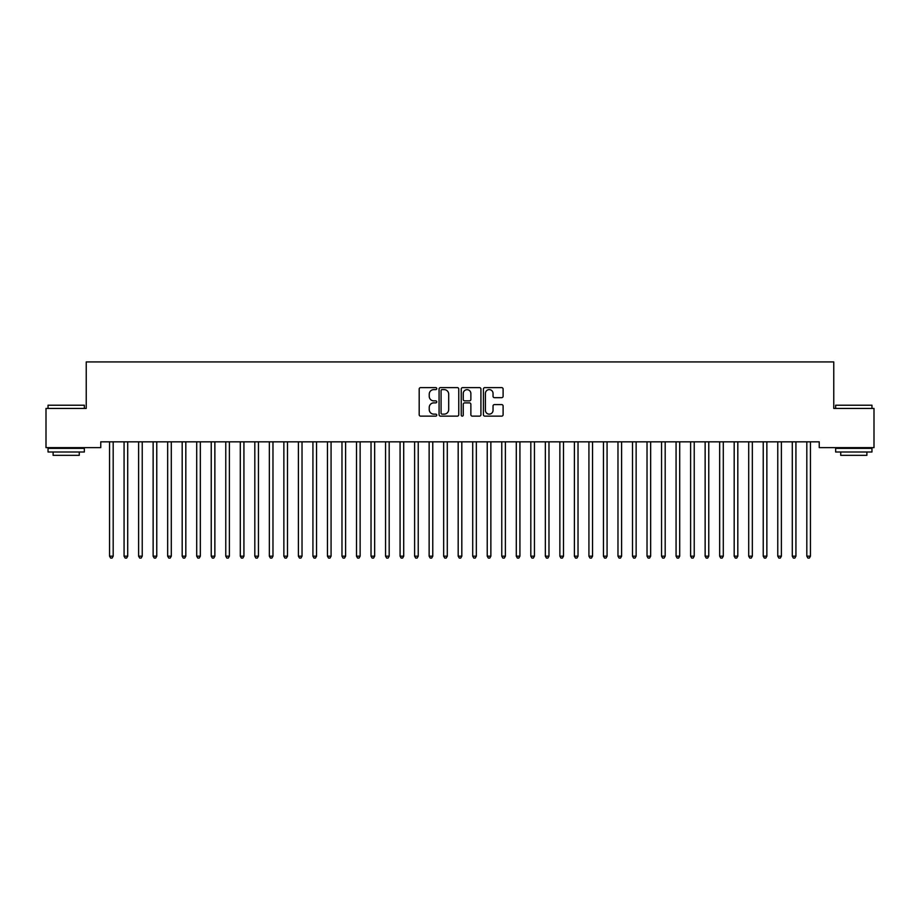 <?xml version="1.0" encoding="UTF-8"?>
<svg xmlns="http://www.w3.org/2000/svg" width="920" height="920" viewBox="0 0 920 920"><rect width="100%" height="100%" fill="white"/><g stroke="black" fill="none" stroke-linecap="round" stroke-linejoin="round"><path stroke-width="1.38" d="M436.758 388.619A1 1 0 0 0 435.758 387.619L420.612 387.619A1.426 1.426 0 0 0 419.186 389.045L419.186 414.713A1.426 1.426 0 0 0 420.612 416.139L435.758 416.139A1 1 0 0 0 436.758 415.138A1 1 0 0 0 435.758 414.138L433.803 414.138A4.566 4.566 0 0 1 429.237 409.584L429.237 407.445A4.566 4.566 0 0 1 433.803 402.879L435.758 402.879A1 1 0 0 0 436.758 401.879A1 1 0 0 0 435.758 400.878L433.803 400.878A4.566 4.566 0 0 1 429.237 396.324L429.237 394.185A4.566 4.566 0 0 1 433.803 389.62L435.758 389.62A1 1 0 0 0 436.758 388.619M501.676 397.67A1.426 1.426 0 0 0 503.102 396.244L503.102 389.045A1.426 1.426 0 0 0 501.676 387.619L484.84 387.619A1.426 1.426 0 0 0 483.414 389.045L483.414 414.713A1.426 1.426 0 0 0 484.84 416.139L501.676 416.139A1.426 1.426 0 0 0 503.102 414.713L503.102 406.019A1.426 1.426 0 0 0 501.676 404.593L494.466 404.593A1.426 1.426 0 0 0 493.039 406.019L493.039 410.331A3.818 3.818 0 0 1 489.233 414.138A3.818 3.818 0 0 1 485.415 410.331L485.415 393.426A3.818 3.818 0 0 1 489.233 389.62A3.818 3.818 0 0 1 493.039 393.426L493.039 396.244A1.426 1.426 0 0 0 494.466 397.67L501.676 397.67M819.237 441.83L100.763 441.83L100.763 447.637L46 447.637L46 408.422L86.238 408.422L86.238 361.928L833.761 361.928L833.761 408.422L874 408.422L874 447.637L819.237 447.637L819.237 441.83M458.758 389.045A1.426 1.426 0 0 0 457.332 387.619L440.496 387.619A1.426 1.426 0 0 0 439.07 389.045L439.07 414.713A1.426 1.426 0 0 0 440.496 416.139L457.332 416.139A1.426 1.426 0 0 0 458.758 414.713L458.758 389.045M462.668 387.619L479.504 387.619A1.426 1.426 0 0 1 480.93 389.045L480.93 414.713A1.426 1.426 0 0 1 479.504 416.139L472.293 416.139A1.426 1.426 0 0 1 470.867 414.713L470.867 404.305A1.426 1.426 0 0 0 469.441 402.879L464.669 402.879A1.426 1.426 0 0 0 463.243 404.305L463.243 415.138A1 1 0 0 1 462.242 416.139A1 1 0 0 1 461.242 415.138L461.242 389.045A1.426 1.426 0 0 1 462.668 387.619M442.072 389.62A1 1 0 0 0 441.071 390.62L441.071 413.149A1 1 0 0 0 442.072 414.138L444.141 414.138A4.566 4.566 0 0 0 448.695 409.584L448.695 394.185A4.566 4.566 0 0 0 444.141 389.62L442.072 389.62M470.867 393.507A3.818 3.818 0 0 0 467.061 389.689A3.818 3.818 0 0 0 463.243 393.507L463.243 399.452A1.426 1.426 0 0 0 464.669 400.878L469.441 400.878A1.426 1.426 0 0 0 470.867 399.452L470.867 393.507M109.445 442.037A1.449 1.449 0 0 1 109.549 442.577A1.449 1.449 0 0 0 109.445 442.037L109.365 441.83M113.378 441.83L113.287 442.037A1.449 1.449 0 0 0 113.183 442.577L113.183 556.174L109.549 556.174L109.549 442.577M113.183 556.174L112.09 558.072L110.641 558.072L109.549 556.174M123.97 442.037A1.449 1.449 0 0 1 124.073 442.577A1.449 1.449 0 0 0 123.97 442.037L123.889 441.83M138.494 442.037A1.449 1.449 0 0 1 138.609 442.577A1.449 1.449 0 0 0 138.494 442.037L138.414 441.83M127.903 441.83L127.811 442.037A1.449 1.449 0 0 0 127.707 442.577L127.707 556.174L124.073 556.174L124.073 442.577M127.707 556.174L126.626 558.072L125.166 558.072L124.073 556.174M142.427 441.83L142.347 442.037A1.449 1.449 0 0 0 142.232 442.577L142.232 556.174L138.609 556.174L138.609 442.577M142.232 556.174L141.151 558.072L139.69 558.072L138.609 556.174M48.035 405.225L84.352 405.225L48.035 405.225L48.035 408.422M84.352 451.996L48.035 451.996L48.035 448.362L84.352 448.362L84.352 451.996M79.27 451.996L79.27 455.342L53.118 455.342L53.118 451.996M835.647 405.225L871.964 405.225L835.647 405.225L835.647 408.422M871.964 451.996L835.647 451.996L835.647 448.362L871.964 448.362L871.964 451.996M866.881 451.996L866.881 455.342L840.731 455.342L840.731 451.996M153.03 442.037A1.449 1.449 0 0 1 153.134 442.577A1.449 1.449 0 0 0 153.03 442.037L152.939 441.83M167.555 442.037A1.449 1.449 0 0 1 167.658 442.577A1.449 1.449 0 0 0 167.555 442.037L167.463 441.83M156.952 441.83L156.871 442.037A1.449 1.449 0 0 0 156.768 442.577L156.768 556.174L153.134 556.174L153.134 442.577M156.768 556.174L155.675 558.072L154.227 558.072L153.134 556.174M171.477 441.83L171.396 442.037A1.449 1.449 0 0 0 171.292 442.577L171.292 556.174L167.658 556.174L167.658 442.577M171.292 556.174L170.2 558.072L168.751 558.072L167.658 556.174M182.079 442.037A1.449 1.449 0 0 1 182.183 442.577A1.449 1.449 0 0 0 182.079 442.037L181.999 441.83M186.001 441.83L185.92 442.037A1.449 1.449 0 0 0 185.817 442.577L185.817 556.174L182.183 556.174L182.183 442.577M185.817 556.174L184.724 558.072L183.275 558.072L182.183 556.174M196.604 442.037A1.449 1.449 0 0 1 196.708 442.577A1.449 1.449 0 0 0 196.604 442.037L196.523 441.83M200.537 441.83L200.445 442.037A1.449 1.449 0 0 0 200.341 442.577L200.341 556.174L196.708 556.174L196.708 442.577M200.341 556.174L199.249 558.072L197.8 558.072L196.708 556.174M211.128 442.037A1.449 1.449 0 0 1 211.232 442.577A1.449 1.449 0 0 0 211.128 442.037L211.048 441.83M225.653 442.037A1.449 1.449 0 0 1 225.768 442.577A1.449 1.449 0 0 0 225.653 442.037L225.572 441.83M240.189 442.037A1.449 1.449 0 0 1 240.292 442.577A1.449 1.449 0 0 0 240.189 442.037L240.097 441.83M254.713 442.037A1.449 1.449 0 0 1 254.817 442.577A1.449 1.449 0 0 0 254.713 442.037L254.621 441.83M269.238 442.037A1.449 1.449 0 0 1 269.341 442.577A1.449 1.449 0 0 0 269.238 442.037L269.146 441.83M283.762 442.037A1.449 1.449 0 0 1 283.866 442.577A1.449 1.449 0 0 0 283.762 442.037L283.682 441.83M298.287 442.037A1.449 1.449 0 0 1 298.391 442.577A1.449 1.449 0 0 0 298.287 442.037L298.207 441.83M312.811 442.037A1.449 1.449 0 0 1 312.926 442.577A1.449 1.449 0 0 0 312.811 442.037L312.731 441.83M327.347 442.037A1.449 1.449 0 0 1 327.451 442.577A1.449 1.449 0 0 0 327.347 442.037L327.255 441.83M341.872 442.037A1.449 1.449 0 0 1 341.975 442.577A1.449 1.449 0 0 0 341.872 442.037L341.78 441.83M356.397 442.037A1.449 1.449 0 0 1 356.5 442.577A1.449 1.449 0 0 0 356.397 442.037L356.304 441.83M370.921 442.037A1.449 1.449 0 0 1 371.024 442.577A1.449 1.449 0 0 0 370.921 442.037L370.841 441.83M385.445 442.037A1.449 1.449 0 0 1 385.549 442.577A1.449 1.449 0 0 0 385.445 442.037L385.365 441.83M399.97 442.037A1.449 1.449 0 0 1 400.073 442.577A1.449 1.449 0 0 0 399.97 442.037L399.889 441.83M414.494 442.037A1.449 1.449 0 0 1 414.609 442.577A1.449 1.449 0 0 0 414.494 442.037L414.414 441.83M429.03 442.037A1.449 1.449 0 0 1 429.134 442.577A1.449 1.449 0 0 0 429.03 442.037L428.938 441.83M443.555 442.037A1.449 1.449 0 0 1 443.659 442.577A1.449 1.449 0 0 0 443.555 442.037L443.463 441.83M458.079 442.037A1.449 1.449 0 0 1 458.183 442.577A1.449 1.449 0 0 0 458.079 442.037L457.999 441.83M472.604 442.037A1.449 1.449 0 0 1 472.707 442.577A1.449 1.449 0 0 0 472.604 442.037L472.523 441.83M487.128 442.037A1.449 1.449 0 0 1 487.232 442.577A1.449 1.449 0 0 0 487.128 442.037L487.048 441.83M501.653 442.037A1.449 1.449 0 0 1 501.768 442.577A1.449 1.449 0 0 0 501.653 442.037L501.572 441.83M516.189 442.037A1.449 1.449 0 0 1 516.292 442.577A1.449 1.449 0 0 0 516.189 442.037L516.097 441.83M530.713 442.037A1.449 1.449 0 0 1 530.817 442.577A1.449 1.449 0 0 0 530.713 442.037L530.621 441.83M545.238 442.037A1.449 1.449 0 0 1 545.341 442.577A1.449 1.449 0 0 0 545.238 442.037L545.146 441.83M559.762 442.037A1.449 1.449 0 0 1 559.866 442.577A1.449 1.449 0 0 0 559.762 442.037L559.682 441.83M574.287 442.037A1.449 1.449 0 0 1 574.39 442.577A1.449 1.449 0 0 0 574.287 442.037L574.207 441.83M588.811 442.037A1.449 1.449 0 0 1 588.926 442.577A1.449 1.449 0 0 0 588.811 442.037L588.731 441.83M603.347 442.037A1.449 1.449 0 0 1 603.451 442.577A1.449 1.449 0 0 0 603.347 442.037L603.255 441.83M617.872 442.037A1.449 1.449 0 0 1 617.976 442.577A1.449 1.449 0 0 0 617.872 442.037L617.78 441.83M632.396 442.037A1.449 1.449 0 0 1 632.5 442.577A1.449 1.449 0 0 0 632.396 442.037L632.304 441.83M646.921 442.037A1.449 1.449 0 0 1 647.024 442.577A1.449 1.449 0 0 0 646.921 442.037L646.841 441.83M661.445 442.037A1.449 1.449 0 0 1 661.549 442.577A1.449 1.449 0 0 0 661.445 442.037L661.365 441.83M675.97 442.037A1.449 1.449 0 0 1 676.073 442.577A1.449 1.449 0 0 0 675.97 442.037L675.889 441.83M690.494 442.037A1.449 1.449 0 0 1 690.609 442.577A1.449 1.449 0 0 0 690.494 442.037L690.414 441.83M705.03 442.037A1.449 1.449 0 0 1 705.134 442.577A1.449 1.449 0 0 0 705.03 442.037L704.938 441.83M719.555 442.037A1.449 1.449 0 0 1 719.658 442.577A1.449 1.449 0 0 0 719.555 442.037L719.463 441.83M734.079 442.037A1.449 1.449 0 0 1 734.183 442.577A1.449 1.449 0 0 0 734.079 442.037L733.999 441.83M215.061 441.83L214.969 442.037A1.449 1.449 0 0 0 214.866 442.577L214.866 556.174L211.232 556.174L211.232 442.577M214.866 556.174L213.773 558.072L212.324 558.072L211.232 556.174M229.586 441.83L229.505 442.037A1.449 1.449 0 0 0 229.39 442.577L229.39 556.174L225.768 556.174L225.768 442.577M229.39 556.174L228.309 558.072L226.849 558.072L225.768 556.174M244.111 441.83L244.03 442.037A1.449 1.449 0 0 0 243.927 442.577L243.927 556.174L240.292 556.174L240.292 442.577M243.927 556.174L242.834 558.072L241.373 558.072L240.292 556.174M258.635 441.83L258.555 442.037A1.449 1.449 0 0 0 258.451 442.577L258.451 556.174L254.817 556.174L254.817 442.577M258.451 556.174L257.358 558.072L255.909 558.072L254.817 556.174M273.159 441.83L273.079 442.037A1.449 1.449 0 0 0 272.976 442.577L272.976 556.174L269.341 556.174L269.341 442.577M272.976 556.174L271.883 558.072L270.434 558.072L269.341 556.174M287.695 441.83L287.603 442.037A1.449 1.449 0 0 0 287.5 442.577L287.5 556.174L283.866 556.174L283.866 442.577M287.5 556.174L286.407 558.072L284.958 558.072L283.866 556.174M302.22 441.83L302.128 442.037A1.449 1.449 0 0 0 302.024 442.577L302.024 556.174L298.391 556.174L298.391 442.577M302.024 556.174L300.932 558.072L299.483 558.072L298.391 556.174M316.744 441.83L316.652 442.037A1.449 1.449 0 0 0 316.549 442.577L316.549 556.174L312.926 556.174L312.926 442.577M316.549 556.174L315.468 558.072L314.007 558.072L312.926 556.174M331.269 441.83L331.188 442.037A1.449 1.449 0 0 0 331.073 442.577L331.073 556.174L327.451 556.174L327.451 442.577M331.073 556.174L329.992 558.072L328.532 558.072L327.451 556.174M345.793 441.83L345.713 442.037A1.449 1.449 0 0 0 345.609 442.577L345.609 556.174L341.975 556.174L341.975 442.577M345.609 556.174L344.517 558.072L343.068 558.072L341.975 556.174M360.318 441.83L360.237 442.037A1.449 1.449 0 0 0 360.134 442.577L360.134 556.174L356.5 556.174L356.5 442.577M360.134 556.174L359.041 558.072L357.592 558.072L356.5 556.174M374.854 441.83L374.762 442.037A1.449 1.449 0 0 0 374.659 442.577L374.659 556.174L371.024 556.174L371.024 442.577M374.659 556.174L373.566 558.072L372.117 558.072L371.024 556.174M389.378 441.83L389.286 442.037A1.449 1.449 0 0 0 389.183 442.577L389.183 556.174L385.549 556.174L385.549 442.577M389.183 556.174L388.091 558.072L386.641 558.072L385.549 556.174M403.903 441.83L403.811 442.037A1.449 1.449 0 0 0 403.707 442.577L403.707 556.174L400.073 556.174L400.073 442.577M403.707 556.174L402.626 558.072L401.166 558.072L400.073 556.174M418.428 441.83L418.347 442.037A1.449 1.449 0 0 0 418.232 442.577L418.232 556.174L414.609 556.174L414.609 442.577M418.232 556.174L417.151 558.072L415.69 558.072L414.609 556.174M432.952 441.83L432.871 442.037A1.449 1.449 0 0 0 432.768 442.577L432.768 556.174L429.134 556.174L429.134 442.577M432.768 556.174L431.675 558.072L430.226 558.072L429.134 556.174M447.476 441.83L447.396 442.037A1.449 1.449 0 0 0 447.292 442.577L447.292 556.174L443.659 556.174L443.659 442.577M447.292 556.174L446.2 558.072L444.751 558.072L443.659 556.174M462.001 441.83L461.921 442.037A1.449 1.449 0 0 0 461.817 442.577L461.817 556.174L458.183 556.174L458.183 442.577M461.817 556.174L460.724 558.072L459.275 558.072L458.183 556.174M476.537 441.83L476.445 442.037A1.449 1.449 0 0 0 476.341 442.577L476.341 556.174L472.707 556.174L472.707 442.577M476.341 556.174L475.249 558.072L473.8 558.072L472.707 556.174M491.061 441.83L490.969 442.037A1.449 1.449 0 0 0 490.866 442.577L490.866 556.174L487.232 556.174L487.232 442.577M490.866 556.174L489.773 558.072L488.324 558.072L487.232 556.174M505.586 441.83L505.505 442.037A1.449 1.449 0 0 0 505.39 442.577L505.39 556.174L501.768 556.174L501.768 442.577M505.39 556.174L504.309 558.072L502.849 558.072L501.768 556.174M520.11 441.83L520.03 442.037A1.449 1.449 0 0 0 519.926 442.577L519.926 556.174L516.292 556.174L516.292 442.577M519.926 556.174L518.834 558.072L517.373 558.072L516.292 556.174M534.635 441.83L534.554 442.037A1.449 1.449 0 0 0 534.451 442.577L534.451 556.174L530.817 556.174L530.817 442.577M534.451 556.174L533.358 558.072L531.909 558.072L530.817 556.174M549.159 441.83L549.079 442.037A1.449 1.449 0 0 0 548.976 442.577L548.976 556.174L545.341 556.174L545.341 442.577M548.976 556.174L547.883 558.072L546.434 558.072L545.341 556.174M563.695 441.83L563.603 442.037A1.449 1.449 0 0 0 563.5 442.577L563.5 556.174L559.866 556.174L559.866 442.577M563.5 556.174L562.407 558.072L560.958 558.072L559.866 556.174M578.22 441.83L578.128 442.037A1.449 1.449 0 0 0 578.024 442.577L578.024 556.174L574.39 556.174L574.39 442.577M578.024 556.174L576.932 558.072L575.483 558.072L574.39 556.174M592.744 441.83L592.653 442.037A1.449 1.449 0 0 0 592.549 442.577L592.549 556.174L588.926 556.174L588.926 442.577M592.549 556.174L591.468 558.072L590.007 558.072L588.926 556.174M607.269 441.83L607.188 442.037A1.449 1.449 0 0 0 607.073 442.577L607.073 556.174L603.451 556.174L603.451 442.577M607.073 556.174L605.992 558.072L604.532 558.072L603.451 556.174M621.793 441.83L621.713 442.037A1.449 1.449 0 0 0 621.609 442.577L621.609 556.174L617.976 556.174L617.976 442.577M621.609 556.174L620.517 558.072L619.068 558.072L617.976 556.174M636.318 441.83L636.237 442.037A1.449 1.449 0 0 0 636.134 442.577L636.134 556.174L632.5 556.174L632.5 442.577M636.134 556.174L635.042 558.072L633.592 558.072L632.5 556.174M650.854 441.83L650.762 442.037A1.449 1.449 0 0 0 650.658 442.577L650.658 556.174L647.024 556.174L647.024 442.577M650.658 556.174L649.566 558.072L648.117 558.072L647.024 556.174M665.379 441.83L665.286 442.037A1.449 1.449 0 0 0 665.183 442.577L665.183 556.174L661.549 556.174L661.549 442.577M665.183 556.174L664.091 558.072L662.641 558.072L661.549 556.174M679.903 441.83L679.811 442.037A1.449 1.449 0 0 0 679.707 442.577L679.707 556.174L676.073 556.174L676.073 442.577M679.707 556.174L678.626 558.072L677.166 558.072L676.073 556.174M694.428 441.83L694.347 442.037A1.449 1.449 0 0 0 694.232 442.577L694.232 556.174L690.609 556.174L690.609 442.577M694.232 556.174L693.151 558.072L691.69 558.072L690.609 556.174M708.952 441.83L708.871 442.037A1.449 1.449 0 0 0 708.768 442.577L708.768 556.174L705.134 556.174L705.134 442.577M708.768 556.174L707.675 558.072L706.226 558.072L705.134 556.174M723.476 441.83L723.396 442.037A1.449 1.449 0 0 0 723.293 442.577L723.293 556.174L719.658 556.174L719.658 442.577M723.293 556.174L722.2 558.072L720.751 558.072L719.658 556.174M738.001 441.83L737.92 442.037A1.449 1.449 0 0 0 737.817 442.577L737.817 556.174L734.183 556.174L734.183 442.577M737.817 556.174L736.724 558.072L735.275 558.072L734.183 556.174M748.604 442.037A1.449 1.449 0 0 1 748.707 442.577A1.449 1.449 0 0 0 748.604 442.037L748.523 441.83M752.537 441.83L752.445 442.037A1.449 1.449 0 0 0 752.341 442.577L752.341 556.174L748.707 556.174L748.707 442.577M752.341 556.174L751.249 558.072L749.8 558.072L748.707 556.174M763.129 442.037A1.449 1.449 0 0 1 763.232 442.577A1.449 1.449 0 0 0 763.129 442.037L763.048 441.83M767.061 441.83L766.969 442.037A1.449 1.449 0 0 0 766.866 442.577L766.866 556.174L763.232 556.174L763.232 442.577M766.866 556.174L765.773 558.072L764.324 558.072L763.232 556.174M777.653 442.037A1.449 1.449 0 0 1 777.768 442.577A1.449 1.449 0 0 0 777.653 442.037L777.572 441.83M781.586 441.83L781.505 442.037A1.449 1.449 0 0 0 781.39 442.577L781.39 556.174L777.768 556.174L777.768 442.577M781.39 556.174L780.309 558.072L778.849 558.072L777.768 556.174M792.189 442.037A1.449 1.449 0 0 1 792.293 442.577A1.449 1.449 0 0 0 792.189 442.037L792.097 441.83M796.11 441.83L796.03 442.037A1.449 1.449 0 0 0 795.926 442.577L795.926 556.174L792.293 556.174L792.293 442.577M795.926 556.174L794.834 558.072L793.373 558.072L792.293 556.174M806.713 442.037A1.449 1.449 0 0 1 806.817 442.577A1.449 1.449 0 0 0 806.713 442.037L806.621 441.83M810.635 441.83L810.554 442.037A1.449 1.449 0 0 0 810.451 442.577L810.451 556.174L806.817 556.174L806.817 442.577M810.451 556.174L809.358 558.072L807.909 558.072L806.817 556.174M84.352 408.422L84.352 405.225M76.073 448.362L76.073 447.637M56.315 448.362L56.315 447.637M871.964 408.422L871.964 405.225M863.684 448.362L863.684 447.637M843.928 448.362L843.928 447.637"/></g></svg>
